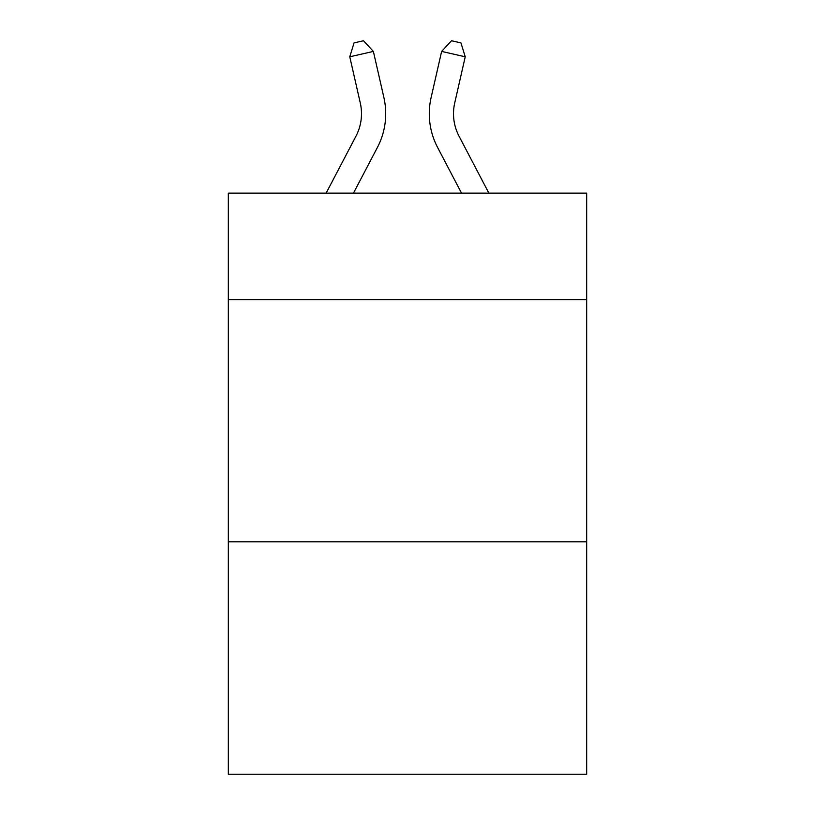 <?xml version="1.0" encoding="UTF-8"?>
<svg xmlns="http://www.w3.org/2000/svg" width="815" height="815" viewBox="0 0 815 815"><rect width="100%" height="100%" fill="white"/><g stroke="black" fill="none" stroke-linecap="round" stroke-linejoin="round"><path stroke-width="1.22" d="M586.678 299.676L586.678 193.135L228.322 193.135L228.322 299.676L586.678 299.676L586.678 774.25L228.322 774.25L228.322 299.676M586.678 541.802L228.322 541.802M355.961 136.187A48.431 48.431 -28.9 0 0 360.281 102.955A48.431 48.431 -28.9 0 1 355.961 136.187A48.431 48.431 -28.9 0 0 360.281 102.955A48.431 48.431 -28.9 0 1 355.961 136.187A48.431 48.431 -28.9 0 0 360.281 102.955A48.431 48.431 -28.9 0 1 355.961 136.187A48.431 48.431 -28.9 0 0 360.281 102.955A48.431 48.431 -28.9 0 1 355.961 136.187A48.431 48.431 -28.9 0 0 360.281 102.955A48.431 48.431 -28.9 0 1 355.961 136.187A48.431 48.431 -28.9 0 0 360.281 102.955A48.431 48.431 -28.9 0 1 355.961 136.187A48.431 48.431 -28.9 0 0 360.281 102.955A48.431 48.431 -28.9 0 1 355.961 136.187A48.431 48.431 -28.9 0 0 360.281 102.955A48.431 48.431 -28.9 0 1 355.961 136.187A48.431 48.431 -28.9 0 0 360.281 102.955A48.431 48.431 -28.9 0 1 355.961 136.187A48.431 48.431 -28.9 0 0 360.281 102.955A48.431 48.431 -28.9 0 1 355.961 136.187A48.431 48.431 -28.9 0 0 360.281 102.955A48.431 48.431 -28.9 0 1 355.961 136.187A48.431 48.431 -28.9 0 0 360.281 102.955A48.431 48.431 -28.9 0 1 355.961 136.187A48.431 48.431 -28.9 0 0 360.281 102.955A48.431 48.431 -28.9 0 1 355.961 136.187A48.431 48.431 -28.9 0 0 360.281 102.955A48.431 48.431 -28.9 0 1 355.961 136.187L326.132 193.135L355.961 136.187A48.431 48.431 -31.5 0 0 360.281 102.955L349.767 56.795L354.046 42.9L363.49 40.75L373.372 51.416L383.896 97.576A72.637 72.637 151.1 0 1 377.416 147.423L353.466 193.135M488.868 193.135L459.039 136.187A48.431 48.431 31.5 0 1 454.719 102.955L465.233 56.795L441.628 51.416L431.104 97.576A72.637 72.637 -151 0 0 437.584 147.423L461.535 193.135L437.584 147.423M373.372 51.416L383.896 97.576L373.372 51.416L383.896 97.576L373.372 51.416L383.896 97.576L373.372 51.416L383.896 97.576L373.372 51.416L383.896 97.576L373.372 51.416L383.896 97.576L373.372 51.416L383.896 97.576L373.372 51.416L383.896 97.576L373.372 51.416L383.896 97.576L373.372 51.416L383.896 97.576L373.372 51.416L383.896 97.576L373.372 51.416L383.896 97.576L373.372 51.416L383.896 97.576L373.372 51.416L383.896 97.576L373.372 51.416L349.767 56.795M459.039 136.187A48.431 48.431 29 0 1 454.719 102.955A48.431 48.431 29 0 0 459.039 136.187A48.431 48.431 29 0 1 454.719 102.955A48.431 48.431 29 0 0 459.039 136.187A48.431 48.431 29 0 1 454.719 102.955A48.431 48.431 29 0 0 459.039 136.187A48.431 48.431 29 0 1 454.719 102.955A48.431 48.431 29 0 0 459.039 136.187A48.431 48.431 29 0 1 454.719 102.955A48.431 48.431 29 0 0 459.039 136.187A48.431 48.431 29 0 1 454.719 102.955A48.431 48.431 29 0 0 459.039 136.187A48.431 48.431 29 0 1 454.719 102.955A48.431 48.431 29 0 0 459.039 136.187A48.431 48.431 29 0 1 454.719 102.955A48.431 48.431 29 0 0 459.039 136.187A48.431 48.431 29 0 1 454.719 102.955A48.431 48.431 29 0 0 459.039 136.187A48.431 48.431 29 0 1 454.719 102.955A48.431 48.431 29 0 0 459.039 136.187A48.431 48.431 29 0 1 454.719 102.955A48.431 48.431 29 0 0 459.039 136.187A48.431 48.431 29 0 1 454.719 102.955A48.431 48.431 29 0 0 459.039 136.187A48.431 48.431 29 0 1 454.719 102.955A48.431 48.431 29 0 0 459.039 136.187A48.431 48.431 29 0 1 454.719 102.955A48.431 48.431 29 0 0 459.039 136.187M441.628 51.416L431.104 97.576L441.628 51.416L431.104 97.576L441.628 51.416L431.104 97.576L441.628 51.416L431.104 97.576L441.628 51.416L431.104 97.576L441.628 51.416L431.104 97.576L441.628 51.416L431.104 97.576L441.628 51.416L431.104 97.576L441.628 51.416L431.104 97.576L441.628 51.416L431.104 97.576L441.628 51.416L431.104 97.576L441.628 51.416L431.104 97.576L441.628 51.416L431.104 97.576L441.628 51.416L431.104 97.576L441.628 51.416L451.51 40.75L460.954 42.9L465.233 56.795"/></g></svg>
